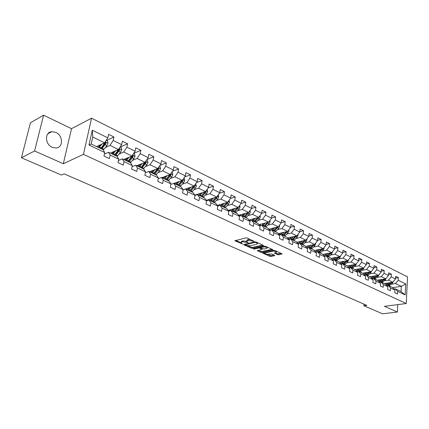 <?xml version="1.0" encoding="UTF-8"?>
<svg xmlns="http://www.w3.org/2000/svg" width="429" height="429" viewBox="0 0 429 429"><rect width="100%" height="100%" fill="white"/><g stroke="black" fill="none" stroke-linecap="round" stroke-linejoin="round"><path stroke-width="0.64" d="M253.93 241.339L247.211 238.004L245.962 237.864L234.845 240.771L242.658 244.026L240.964 242.744L241.683 241.999L242.583 241.779L248.252 242.696L246.568 241.404L247.308 240.642L248.225 240.417L253.93 241.339M55.856 132.4L51.829 131.665C44.546 132.025 44.841 144.369 52.241 147.329L56.102 148.021C63.417 147.667 63.192 135.467 55.856 132.4M277.584 254.638L278.78 254.767L282.137 253.882L274.951 250.557L273.74 250.423L262.559 253.051L269.75 256.306L270.93 256.435L274.608 255.657L274.63 255.266L271.664 253.941L268.64 254.204C266.897 254.376 265.626 254.107 264.838 253.389L265.476 252.794L272.678 251.217C274.447 251.035 275.724 251.308 276.517 252.032L274.394 253.137L277.584 254.638L277.676 253.823L281.306 253.437M384.459 306.301L397.388 312.039L382.518 313.797L363.862 305.738L366.811 305.351L64.098 173.858L61.417 175.053L21.45 157.781L34.604 150.987L63.315 163.733L83.451 154.354L406.247 303.539L384.459 306.301M263.288 245.699L263.293 245.281L256 241.983L254.762 241.843L243.624 244.664L251.153 248.075L252.365 248.209L263.288 245.699L263.336 245.302M265.583 246.321L272.941 249.721L261.749 252.37L260.553 252.236L257.287 250.718L262.157 249.276L259.888 248.193L258.676 248.059L254.102 249.099L253.089 248.879L264.361 246.187L265.583 246.321M83.451 154.354L91.565 118.19L407.55 276.877L406.247 303.539M395.597 278.072L398.375 277.638L395.694 276.308L395.549 278.957L391.21 276.828L391.361 274.169L388.626 272.812L388.47 275.488L384.035 273.311L384.202 270.629L381.408 269.246L381.242 271.943L376.716 269.723L376.893 267.015L374.04 265.605L373.863 268.323L369.24 266.055L369.428 263.326L366.516 261.883L366.328 264.623L361.609 262.312L361.808 259.556L358.837 258.086L358.633 260.853L353.812 258.489L354.027 255.705L350.986 254.204L350.772 256.998L345.849 254.579L346.074 251.775L342.969 250.241L342.739 253.056L337.709 250.59L337.945 247.758L334.776 246.187L334.529 249.029L329.386 246.509L329.644 243.651L326.399 242.047L326.137 244.911L320.881 242.331L321.149 239.452L317.83 237.811L317.557 240.701L312.178 238.068L312.462 235.162L309.073 233.483L308.778 236.4L303.282 233.703L303.582 230.764L300.112 229.048L299.801 231.998L294.171 229.236L294.492 226.271L290.942 224.517L290.615 227.488L284.851 224.662L285.188 221.675L281.553 219.879L281.209 222.876L275.311 219.98L275.67 216.967L271.943 215.127L271.584 218.152L265.54 215.192L265.916 212.146L262.103 210.258L261.722 213.315L255.534 210.28L255.931 207.207L252.021 205.276L251.619 208.36L245.281 205.25L245.694 202.145L241.693 200.166L241.264 203.282L234.77 200.096L235.21 196.959L231.102 194.932L230.657 198.08L223.992 194.809L224.458 191.645L220.249 189.564L219.777 192.744L212.94 189.387L213.428 186.191L209.111 184.057L208.612 187.269L201.603 183.827L202.118 180.598L197.689 178.41L197.163 181.649L189.967 178.121L190.508 174.86L185.961 172.614L185.414 175.885L178.024 172.265L178.593 168.967L173.922 166.661L173.343 169.97L165.755 166.248L166.355 162.918L161.561 160.548L160.95 163.889L153.158 160.065L153.786 156.703L148.858 154.268L148.219 157.641L140.208 153.716L140.868 150.316L135.8 147.812L135.13 151.222L126.893 147.185L127.585 143.753L122.378 141.173L121.67 144.621L113.197 140.465L113.926 136.996L108.569 134.347L107.829 137.832L92.283 130.207L88.985 145.029L91.205 144.031L103.126 149.705L104.703 152.483L103.947 156.033L109.39 158.591L110.135 155.057L108.532 152.279L117.058 156.338L118.699 159.116L117.975 162.629L123.268 165.117L123.976 161.615L122.308 158.837L130.598 162.784L132.298 165.562L131.612 169.042L136.76 171.455L137.43 167.996L135.709 165.219L143.769 169.058L145.528 171.831L144.873 175.273L149.877 177.622L150.515 174.201L148.74 171.423L156.585 175.161L158.392 177.933L157.77 181.333L162.639 183.623L163.245 180.234L161.422 177.461L169.053 181.097L170.908 183.864L170.318 187.237L175.059 189.462L175.638 186.106L173.761 183.339L181.199 186.878L183.097 189.645L182.534 192.975L187.146 195.147L187.698 191.827L185.784 189.06L193.023 192.508L194.964 195.27L194.428 198.568L198.922 200.681L199.447 197.394L197.49 194.632L204.542 197.989L206.526 200.751L206.017 204.016L210.392 206.07L210.891 202.82L208.896 200.064L215.771 203.335L217.787 206.086L217.305 209.32L221.573 211.325L222.045 208.108L220.013 205.357L226.716 208.548L228.77 211.293L228.308 214.495L232.47 216.452L232.92 213.261L230.856 210.516L237.393 213.631L239.473 216.372L239.039 219.541L243.098 221.444L243.522 218.286L241.425 215.551L247.806 218.586L249.919 221.321L249.506 224.458L253.464 226.319L253.866 223.193L251.743 220.463L257.968 223.429L260.108 226.153L259.717 229.258L263.578 231.075L263.964 227.976L261.808 225.257L267.889 228.148L270.05 230.866L269.68 233.944L273.45 235.714L273.815 232.647L271.637 229.939L277.574 232.759L279.762 235.467L279.413 238.513L283.092 240.245L283.435 237.21L281.236 234.507L287.028 237.264L289.243 239.961L288.91 242.98L292.503 244.669L292.83 241.661L290.61 238.969L296.273 241.666L298.504 244.353L298.193 247.345L301.7 248.992L302.011 246.015L299.769 243.329L305.303 245.962L307.555 248.643L307.255 251.603L310.687 253.217L310.977 250.268L308.719 247.592L314.13 250.166L316.398 252.837L316.119 255.77L319.471 257.346L319.744 254.424L317.471 251.759L322.758 254.274L325.043 256.933L324.78 259.84L328.056 261.384L328.319 258.483L326.024 255.829L331.199 258.29L333.499 260.939L333.247 263.824L336.454 265.331L336.701 262.457L334.395 259.813L339.452 262.221L341.768 264.859L341.532 267.717L344.669 269.192L344.9 266.345L342.578 263.712L347.533 266.071L349.855 268.699L349.635 271.525L352.708 272.973L352.922 270.152L350.59 267.524L355.437 269.83L357.775 272.447L357.566 275.257L360.575 276.667L360.773 273.874L358.43 271.257L363.175 273.514L365.524 276.12L365.331 278.904L368.27 280.287L368.457 277.515L366.109 274.914L370.753 277.123L373.107 279.719L372.93 282.475L375.809 283.826L375.986 281.081L373.621 278.491L378.169 280.657L380.539 283.242L380.367 285.971L383.188 287.301L383.354 284.577L380.984 281.998L385.44 284.116L387.816 286.69L387.655 289.398L390.417 290.696L390.572 287.998L388.197 285.43L392.556 287.505L394.943 290.068L394.793 292.755L397.501 294.026L397.645 291.35L395.259 288.792L401.04 291.543L401.308 286.352L395.543 283.564L391.259 284.207M398.375 277.638L398.235 280.276L405.732 283.955L405.191 294.927L397.645 291.35M394.943 290.068L390.572 287.998M387.816 286.69L383.354 284.577M380.539 283.242L375.986 281.081M373.107 279.719L368.457 277.515M365.524 276.12L360.773 273.874M357.775 272.447L352.922 270.152M349.855 268.699L344.9 266.345M341.768 264.859L336.701 262.457M333.499 260.939L328.319 258.483M325.043 256.933L319.744 254.424M316.398 252.837L310.977 250.268M307.555 248.643L302.011 246.015M298.504 244.353L292.83 241.661M289.243 239.961L283.435 237.21M279.762 235.467L273.815 232.647M270.05 230.866L263.964 227.976M260.108 226.153L253.866 223.193M249.919 221.321L243.522 218.286M239.473 216.372L232.92 213.261M228.77 211.293L222.045 208.108M217.787 206.086L210.891 202.82M206.526 200.751L199.447 197.394M194.964 195.27L187.698 191.827M183.097 189.645L175.638 186.106M170.908 183.864L163.245 180.234M158.392 177.933L150.515 174.201M145.528 171.831L137.43 167.996M132.298 165.562L123.976 161.615M118.699 159.116L110.135 155.057M104.703 152.483L88.985 145.029M384.202 280.829L388.502 280.153L392.851 282.261L384.287 283.569M386.84 285.634L388.197 285.43M392.851 282.261L395.549 278.957M388.502 280.153L391.21 276.828M376.994 277.375L381.311 276.678L385.751 278.823L377.177 280.185M379.595 282.212L380.984 281.998M385.751 278.823L388.47 275.488M381.311 276.678L384.035 273.311M369.642 273.852L373.975 273.123L378.507 275.321L369.916 276.726M372.2 278.721L373.621 278.491M378.507 275.321L381.242 271.943M373.975 273.123L376.716 269.723M362.13 270.254L366.484 269.503L371.112 271.739L362.505 273.198M364.65 275.155L366.109 274.914M371.112 271.739L373.863 268.323M366.484 269.503L369.24 266.055M354.467 266.581L358.832 265.798L363.561 268.087L354.939 269.594M356.939 271.514L358.43 271.257M363.561 268.087L366.328 264.623M358.832 265.798L361.609 262.312M346.632 262.832L351.019 262.017L355.845 264.355L347.217 265.921M349.061 267.798L350.59 267.524M355.845 264.355L358.633 260.853M351.019 262.017L353.812 258.489M338.637 258.998L343.034 258.156L347.967 260.542L339.328 262.162M341.012 264.001L342.578 263.712M347.967 260.542L350.772 256.998M343.034 258.156L345.849 254.579M330.459 255.083L334.877 254.209L339.918 256.649L331.236 258.333M332.786 260.124L334.395 259.813M339.918 256.649L342.739 253.056M334.877 254.209L337.709 250.59M322.104 251.083L326.539 250.171L331.692 252.665L322.898 254.435M324.378 256.156L326.024 255.829M331.692 252.665L334.529 249.029M326.539 250.171L329.386 246.509M313.567 246.997L318.012 246.048L323.284 248.595L314.371 250.456M315.776 252.107L317.471 251.759M323.284 248.595L326.137 244.911M318.012 246.048L320.881 242.331M304.831 242.814L309.293 241.827L314.682 244.439L305.657 246.385M306.982 247.962L308.719 247.592L311.309 245.163M314.682 244.439L317.557 240.701M309.293 241.827L312.178 238.068M295.897 238.54L300.375 237.516L305.888 240.181L296.739 242.229M297.983 243.726L299.769 243.329M305.888 240.181L308.778 236.4M300.375 237.516L303.282 233.703M286.76 234.164L291.253 233.097L296.889 235.827L287.618 237.982M288.776 239.393L290.61 238.969M296.889 235.827L299.801 231.998M291.253 233.097L294.171 229.236M277.407 229.692L281.912 228.582L287.687 231.376L278.282 233.639M279.349 234.958L281.236 234.507M287.687 231.376L290.615 227.488M281.912 228.582L284.851 224.662M267.835 225.112L272.356 223.954L278.265 226.812L268.72 229.199M269.696 230.416L271.637 229.939M278.265 226.812L281.209 222.876M272.356 223.954L275.311 219.98M258.033 220.42L262.564 219.219L268.618 222.147L258.934 224.657M259.808 225.772L261.808 225.257M268.618 222.147L271.584 218.152M262.564 219.219L265.54 215.192M247.994 215.621L252.536 214.366L258.735 217.369L248.906 220.013M249.683 221.015L251.743 220.463M258.735 217.369L261.722 213.315M252.536 214.366L255.534 210.28M237.709 210.703L242.262 209.395L248.616 212.468L238.631 215.261M239.302 216.141L241.425 215.551M248.616 212.468L251.619 208.36M242.262 209.395L245.281 205.25M227.166 205.663L231.735 204.301L238.245 207.454L228.099 210.403M228.662 211.154L230.856 210.516M238.245 207.454L241.264 203.282M231.735 204.301L234.77 200.096M216.361 200.499L220.94 199.077L227.617 202.311L217.305 205.427M217.75 206.038L220.013 205.357M227.617 202.311L230.657 198.08M220.94 199.077L223.992 194.809M205.282 195.206L209.872 193.726L216.715 197.034L206.226 200.338M206.515 200.81L208.896 200.064M216.715 197.034L219.777 192.744M209.872 193.726L212.94 189.387M193.919 189.774L198.514 188.229L205.539 191.629L194.863 195.125M194.932 195.468L197.49 194.632M205.539 191.629L208.612 187.269M198.514 188.229L201.603 183.827M182.255 184.207L186.862 182.588L194.069 186.079L183.065 189.838M183.038 189.999L185.784 189.06M194.069 186.079L197.163 181.649M186.862 182.588L189.967 178.121M170.281 178.491L174.898 176.802L182.298 180.384L173.868 183.387M170.817 184.384L173.761 183.339M182.298 180.384L185.414 175.885M174.898 176.802L178.024 172.265M157.99 172.624L162.612 170.86L170.211 174.533L161.83 177.654M158.263 178.636L161.422 177.461M170.211 174.533L173.343 169.97M162.612 170.86L165.755 166.248M145.367 166.602L149.994 164.752L157.802 168.527L149.469 171.772M145.356 172.742L148.74 171.423M157.802 168.527L160.95 163.889M149.994 164.752L153.158 160.065M132.389 160.419L137.028 158.478L145.05 162.36L136.771 165.723M132.073 166.704L135.709 165.219M145.05 162.36L148.219 157.641M137.028 158.478L140.208 153.716M119.053 154.065L123.697 152.027L131.944 156.017L123.729 159.513M118.409 160.51L122.308 158.837M131.944 156.017L135.13 151.222M123.697 152.027L126.893 147.185M105.336 147.533L109.985 145.393L118.468 149.496L110.323 153.132M104.344 154.161L108.532 152.279M118.468 149.496L121.67 144.621M109.985 145.393L113.197 140.465M92.283 130.207L92.75 137.055L104.606 142.793L96.541 146.573M104.606 142.793L107.829 137.832M63.315 163.733L71.514 128.668L43.581 115.203L34.604 150.987M43.581 115.203L30.443 122.774L21.45 157.781M397.388 312.039L397.78 304.611M71.514 128.668L91.565 118.19M363.974 304.123L363.862 305.738M92.75 137.055L91.205 144.031M392.664 287.623L401.308 286.352L405.732 283.955M393.935 288.985L395.259 288.792M405.191 294.927L401.04 291.543M395.543 283.564L398.235 280.276M106.644 140.428L113.926 136.996M120.238 147.05L127.585 143.753M133.687 153.394L140.868 150.316M146.97 159.497L153.786 156.703M159.888 165.455L166.355 162.918M172.447 171.278L178.593 168.967M184.663 176.968L190.508 174.86M196.557 182.523L202.118 180.598M208.135 187.95L213.428 186.191M219.412 193.254L224.458 191.645M230.4 198.434L235.21 196.959M241.109 203.502L245.694 202.145M251.555 208.451L255.931 207.207M261.722 213.293L265.916 212.146M271.595 218.039L275.67 216.967M281.231 222.678L285.188 221.675M290.642 227.214L294.492 226.271M299.839 231.655L303.582 230.764M308.821 235.993L312.462 235.162M317.599 240.235L321.149 239.452M326.185 244.385L329.644 243.651M334.577 248.45L337.945 247.758M342.787 252.429L346.074 251.775M350.82 256.322L354.027 255.705M358.682 260.135L361.808 259.556M366.377 263.873L369.428 263.326M373.911 267.53L376.893 267.015M381.29 271.117L384.202 270.629M388.518 274.63L391.361 274.169M250.638 239.554L248.332 239.58L248.225 240.417M246.627 240.969L247.42 239.8L248.332 239.58M246.541 241.339L242.696 240.948L242.583 241.779M241.023 242.315L241.795 241.162L242.696 240.948M235.757 240.369L240.932 242.669M248.021 245.817L251.26 247.254L252.466 247.388L262.72 245.023M244.541 244.267L245.254 244.584M255.823 242.498L254.96 242.401L245.222 244.825L246.294 245.356L250.193 245.785L256.746 244.257L257.507 243.495L255.823 242.498L255.893 241.94M257.314 243.259L257.636 242.723M272.12 249.276L261.851 251.555L261.749 252.37M258.21 250.338L261.851 251.555M260.526 247.608L259.652 247.26M266.532 248.471L267.187 247.844C266.371 247.099 265.074 246.82 263.293 247.007L260.741 247.587L260.741 248L263.98 249.04L266.532 248.471M275.316 252.761L277.676 253.823M264.913 252.365L264.875 253.072M267.004 254.241L271.026 255.63L274.018 254.992M263.486 252.681L264.8 253.266M100.558 144.686L98.241 147.383M101.957 144.031L98.954 147.721M106.263 140.24L107.572 140.878L108.06 143.206L106.912 145.587L103.287 149.994M98.927 146.691L98.965 145.436M101.732 149.04L106.14 143.13L105.518 142.219L100.659 148.531M97.227 146.246L97.201 146.804L98.3 147.329M106.14 143.13L105.287 143.527L101.013 148.702M114.328 151.346L112.039 153.952M115.744 150.713L112.768 154.295M120.115 146.991L121.251 147.544L121.734 149.839L120.597 152.188L117.09 156.397M112.495 153.523L112.537 152.145M115.471 155.582L119.868 149.78L119.267 148.879L114.425 155.083M110.854 152.896L110.838 153.298L112.098 153.898M119.868 149.78L119.005 150.161L114.736 155.234M127.724 157.813L125.461 160.339M129.15 157.207L126.206 160.693M133.58 153.555L134.556 154.027L135.028 156.29L133.912 158.607L130.432 162.709M125.702 160.13L125.735 158.66M128.829 161.942L132.309 157.834L133.215 156.242L132.641 155.362L127.815 161.46M124.11 159.352L125.52 160.29M133.215 156.242L132.347 156.612L128.083 161.588M140.76 164.103L138.519 166.554M142.192 163.519L139.275 166.919M146.68 159.937L147.496 160.333L147.967 162.564L146.863 164.849L143.388 168.876M137.017 165.626L138.562 166.5L138.583 164.988M145.168 162.183L140.841 167.664M141.827 168.136L146.203 162.532L145.479 161.717M146.203 162.532L145.329 162.886L141.071 167.771M153.443 170.222L151.222 172.608M154.885 169.664L151.995 172.973M159.422 166.146L160.092 166.473L160.559 168.672L159.465 170.924L156 174.882M151.094 172.544L151.094 171.139M157.727 168.559L153.523 173.697M149.582 171.723L151.094 172.463M154.483 174.158L157.947 170.195L158.843 168.651L158.306 167.798M158.843 168.651L157.958 168.994L153.711 173.788M165.792 176.18L163.594 178.496M167.246 175.638L164.377 178.866M171.825 172.185L172.356 172.447L172.817 174.619L171.734 176.845L168.275 180.727M163.293 178.351L163.283 177.113M170.023 174.608L165.862 179.574M166.801 180.019L170.259 176.131L171.144 174.608L170.731 173.777M171.144 174.608L170.259 174.941L166.012 179.649M177.821 181.976L175.643 184.234M179.284 181.456L176.437 184.609M183.896 178.073L184.298 178.266L184.754 180.411L183.687 182.604L180.239 186.417M175.188 184.014L175.166 182.926M181.993 180.491L177.885 185.301M178.796 185.736L182.245 181.912L183.124 180.411L182.824 179.622M183.124 180.411L182.234 180.727L178.003 185.355M189.543 187.623L187.382 189.822M191.007 187.124L188.186 190.203M195.662 183.8L196.385 186.057L195.329 188.218L191.892 191.967M186.776 189.532L186.744 188.578M193.656 186.218L189.597 190.878M190.487 191.296L193.929 187.543L194.798 186.063L194.584 185.339M194.798 186.063L193.903 186.368L189.682 190.916M200.965 193.125L198.825 195.27M195.206 195.377L194.991 195.082M202.434 192.642L199.635 195.656M207.121 189.387L207.716 191.554L206.676 193.688L203.244 197.372M198.069 194.911L198.037 194.085M205.024 191.795L201.013 196.31M195.973 194.761L196.069 195.098M201.877 196.723L205.309 193.029L206.172 191.575L206.038 190.921M206.172 191.575L205.276 191.87L201.062 196.332M196.777 194.868L196.729 194.514M212.098 198.488L209.979 200.579M213.578 198.021L210.8 200.97M218.291 194.83L218.769 196.916L217.739 199.024L214.318 202.644M209.089 200.155L209.057 199.447M216.103 197.227L212.141 201.609M207.068 200.07L207.239 200.584M212.988 202.011L216.409 198.38L217.262 196.943L217.192 196.369M217.262 196.943L216.361 197.227L212.162 201.619M207.888 200.381L207.792 199.844M222.957 203.716L220.855 205.759M224.442 203.266L221.686 206.156M229.129 200.198L229.547 202.145L228.528 204.225L225.118 207.786M219.852 205.405L219.804 204.671M226.909 202.52L222.994 206.778M217.889 205.25L218.152 205.915M223.82 207.169L227.225 203.598L228.051 201.7M228.078 202.182L227.172 202.456L223.042 206.73M218.742 205.738L218.586 205.041M233.553 208.816L231.467 210.811M235.044 208.381L232.303 211.207M239.682 205.475L240.058 207.245L239.05 209.298L235.655 212.805M230.373 210.655L230.293 209.765M237.452 207.684L233.58 211.819M228.448 210.301L228.818 211.106M234.384 212.199L237.784 208.687L238.637 206.907M237.682 207.615L233.805 211.615M229.349 210.955L229.118 210.108M243.892 213.792L241.822 215.739M245.383 213.374L242.669 216.141M249.973 210.612L250.316 212.221L249.324 214.248L245.935 217.696M240.658 215.766L240.535 214.731M247.742 212.714L243.913 216.736M238.76 215.229L238.926 215.653M244.696 217.106L248.085 213.653L248.954 212.012M247.924 212.666L244.316 216.361M239.714 216.028L239.398 215.047M253.984 218.645L251.93 220.554M255.475 218.243L252.783 220.956M260.017 215.626L260.333 217.079L259.347 219.085L255.974 222.479M250.718 220.737L250.536 219.573M257.781 217.626L253.995 221.536M254.762 221.9L258.14 218.5L258.998 217.015M257.915 217.589L254.601 220.962M249.85 220.973L249.442 219.868M263.835 223.386L261.781 225.263M265.331 223L262.655 225.659M269.825 220.517L270.109 221.82L269.133 223.804L265.771 227.145M260.553 225.579L260.306 224.303M267.583 222.415L263.846 226.222M264.591 226.582L268.747 221.97M259.561 225.456L259.245 224.576M267.669 222.394L267.364 222.705M273.461 228.013L270.989 230.1M274.957 227.638L272.302 230.25M279.408 225.289L279.66 226.453L278.694 228.41L275.343 231.703M270.173 230.298L269.852 228.914M277.161 227.091L273.461 230.802M274.19 231.151L278.244 226.818M282.861 232.534L279.322 234.926M284.363 232.175L281.724 234.738M288.76 229.944L288.985 230.979L288.031 232.915L284.695 236.154M279.569 234.877L279.177 233.419M286.513 231.655L282.856 235.274M283.569 235.618L287.58 231.397M292.047 236.953L288.674 239.264M293.549 236.604L290.932 239.119M297.903 234.491L298.101 235.403L297.158 237.312L293.838 240.503M288.717 239.259L288.293 237.822M295.656 236.116L292.036 239.65M292.734 239.977L296.702 235.87M301.029 241.27L297.801 243.506M302.531 240.932L299.93 243.404M306.842 238.937L307.014 239.725L306.075 241.613L302.772 244.755M297.453 243.087L297.211 242.122M304.59 240.471L301.008 243.919M301.694 244.246L305.625 240.24M309.808 245.49L306.724 247.651M315.578 243.275L315.723 243.951L314.8 245.817L311.502 248.917M306.049 246.847L305.936 246.326M313.32 244.728L309.786 248.096M310.451 248.418L314.344 244.509M318.398 249.614L315.438 251.705M319.895 249.303L317.16 251.823M324.12 247.517L324.244 248.085L323.327 249.93L320.05 252.987M321.863 248.895L318.366 252.182M319.015 252.493L322.871 248.681M326.796 253.652L323.959 255.673M328.298 253.351L325.386 255.957M332.475 251.662L331.671 253.952L328.405 256.966M330.217 252.965L326.759 256.177M327.397 256.483L331.209 252.761M335.017 257.598L332.293 259.556M336.513 257.309L333.424 260.001M340.653 255.716L339.832 257.888L336.583 260.859M338.395 256.944L334.974 260.087M335.596 260.387L339.371 256.751M343.055 261.465L340.444 263.352M344.557 261.181L341.269 263.953M348.648 259.679L347.822 261.744L344.584 264.666M346.396 260.837L343.007 263.915M343.618 264.205L347.356 260.655M350.933 265.245L348.418 267.069M352.424 264.977L349.034 267.766M356.483 263.556L355.641 265.513L352.418 268.398M354.225 264.65L350.879 267.664M351.474 267.948L355.174 264.478M358.639 268.951L356.22 270.71M360.135 268.688L356.837 271.396M364.146 267.353L363.299 269.203L360.092 272.05M361.894 268.377L358.58 271.332M359.164 271.611L362.832 268.216M366.189 272.576L363.862 274.276M367.68 272.324L364.473 274.957M371.659 271.085L370.795 272.817L367.605 275.627M369.401 272.029L366.125 274.919M366.698 275.193L370.329 271.873M373.584 276.126L371.337 277.772M375.069 275.879L371.948 278.442M378.989 274.726L378.142 276.362L374.962 279.129M376.753 275.606L373.386 278.528M374.077 278.705L377.67 275.456M380.829 279.606L378.662 281.193M382.314 279.37L379.268 281.858M386.159 278.324L385.339 279.831L382.175 282.561M383.96 279.107L380.475 282.073M381.306 282.148L384.861 278.968M387.929 283.011L385.837 284.55M389.409 282.786L386.443 285.205M393.184 281.853L392.39 283.231L389.242 285.929M390.975 282.545L387.414 285.548M388.39 285.521L391.913 282.405M252.273 240.294L252.198 240.857M247.42 239.8L247.308 240.642M247.458 242.047L247.388 242.599M246.621 241.489L246.525 242.213M241.795 241.162L241.683 241.999M241.876 243.393L241.8 243.929M235.167 240.513L235.108 240.969M253.131 240.685L253.062 241.248M252.466 247.388L252.365 248.209M251.26 247.254L251.153 248.075M243.935 244.412L243.876 244.852M255.035 241.811L254.96 242.401M245.458 244.053L245.377 244.664M256.794 242.342L256.724 242.905M272.737 249.56L272.694 249.951M260.655 251.421L260.553 252.236M257.577 250.482L257.523 250.895M261.985 248.557L261.921 249.099M259.99 247.367L259.888 248.193M258.751 247.463L258.676 248.059M254.177 248.509L254.102 249.099M263.363 246.412L263.293 247.007M260.816 246.991L260.741 247.587M274.662 252.901L274.619 253.303M272.747 250.643L272.678 251.217M265.546 252.225L265.476 252.794M274.651 255.276L274.608 255.657M271.026 255.63L270.93 256.435M269.841 255.502L269.75 256.306M262.838 252.82L262.789 253.228M281.928 253.716L281.885 254.107M278.871 253.957L278.78 254.767M108.044 143.147L105.255 141.795M101.18 147.925L99.48 147.109M98.52 145.646L98.965 145.855M103.947 149.244L102.252 148.434M104.145 144.257L102.831 143.624M106.912 145.587L105.218 144.771M121.718 149.78L119.112 148.514M114.951 154.488L113.294 153.7M117.637 155.775L115.991 154.987M117.911 150.89L116.677 150.295M120.597 152.188L118.951 151.394M135.017 156.236L132.582 155.051M128.341 160.875L126.727 160.108M130.958 162.124L129.354 161.363M131.295 157.346L130.137 156.789M133.912 158.607L132.309 157.834M147.957 162.511L145.688 161.411M141.366 167.09L139.795 166.339M143.913 168.302L142.353 167.562M144.316 163.621L143.227 163.1M146.863 164.849L145.302 164.098M160.548 168.618L158.435 167.594M154.043 173.139L152.515 172.41M156.521 174.319L155.003 173.595M156.987 169.734L155.968 169.241M159.465 170.924L157.947 170.195M172.801 174.565L170.844 173.616M166.388 179.022L164.897 178.314M161.915 177.622L163.293 178.276M168.801 180.175L167.321 179.472M169.321 175.681L168.372 175.22M171.734 176.845L170.259 176.131M184.743 180.357L182.926 179.478M178.405 184.76L176.957 184.068M173.959 183.355L175.182 183.939M180.759 185.88L179.317 185.194M181.338 181.472L180.443 181.043M183.687 182.604L182.245 181.912M196.375 186.004L194.691 185.189M190.117 190.342L188.706 189.672M185.687 188.942L186.771 189.457M192.406 191.436L191.007 190.766M193.039 187.114L192.208 186.712M195.329 188.218L193.929 187.543M207.706 191.5L206.156 190.749M201.533 195.785L200.155 195.131M197.12 194.385L198.069 194.836M203.764 196.852L202.397 196.198M204.445 192.616L203.668 192.24M206.676 193.688L205.309 193.029M218.758 196.863L217.331 196.171M212.661 201.094L211.32 200.456M208.269 199.694L209.084 200.08M214.838 202.134L213.503 201.496M215.562 197.973L214.838 197.624M217.739 199.024L216.409 198.38M229.536 202.091L228.228 201.458M223.509 206.269L222.201 205.647M219.144 204.869L219.836 205.201M225.633 207.282L224.335 206.665M226.405 203.201L225.734 202.879M228.528 204.225L227.225 203.598M240.047 207.191L238.851 206.612M234.095 211.32L232.818 210.709M229.751 209.92L230.325 210.194M236.17 212.307L234.899 211.701M236.98 208.301L236.358 208.001M239.05 209.298L237.784 208.687M238.293 207.384L238.626 207.287M250.305 212.173L249.222 211.642M244.423 216.248L243.179 215.653M240.101 214.849L240.562 215.068M246.45 217.213L245.211 216.618M247.302 213.277L246.723 212.999M249.324 214.248L248.085 213.653M260.323 217.031L259.336 216.554M254.51 221.058L253.292 220.474M250.204 219.664L250.557 219.83M256.483 221.997L255.276 221.423M257.373 218.13L256.842 217.878M259.347 219.085L258.14 218.5M270.098 221.772L269.214 221.343M264.355 225.751L263.165 225.187M266.28 226.673L265.101 226.11M267.208 222.876L266.72 222.64M269.133 223.804L267.953 223.236M279.649 226.405L278.855 226.024M273.97 230.335L272.812 229.783M275.852 231.236L274.699 230.684M276.812 227.504L276.362 227.29M278.694 228.41L277.542 227.858M288.974 230.931L288.277 230.593M283.36 234.819L282.228 234.277M285.205 235.698L284.073 235.156M286.191 232.03L285.784 231.832M288.031 232.915L286.904 232.373M298.091 235.355L297.479 235.054M292.54 239.194L291.436 238.669M294.342 240.052L293.238 239.527M295.361 236.449L294.991 236.272M297.158 237.312L296.058 236.781M307.003 239.677L306.472 239.42M301.512 243.479L300.429 242.959M303.271 244.316L302.193 243.801M304.322 240.766L303.989 240.605M306.075 241.613L305.003 241.098M315.712 243.903L315.261 243.683M310.285 247.662L309.229 247.158M312.006 248.482L310.95 247.978M313.079 244.991L312.784 244.846M314.8 245.817L313.749 245.313M324.233 248.037L323.857 247.855M318.865 251.753L317.83 251.26M320.549 252.552L319.514 252.064M321.648 249.12L321.38 248.992M323.327 249.93L322.297 249.437M332.566 252.08L332.261 251.936M327.257 255.754L326.244 255.271M328.904 256.542L327.895 256.059M331.671 253.952L330.662 253.469M335.467 259.674L334.475 259.196M337.076 260.441L336.089 259.969M339.832 257.888L338.851 257.416M343.5 263.503L342.53 263.041M345.077 264.253L344.112 263.797M347.822 261.744L346.857 261.277M351.367 267.256L350.418 266.8M352.911 267.991L351.968 267.54M355.641 265.513L354.697 265.058M359.068 270.93L358.14 270.484M360.58 271.648L359.652 271.208M363.299 269.203L362.376 268.758M366.613 274.528L365.701 274.093M368.093 275.23L367.186 274.801M370.795 272.817L369.895 272.383M373.997 278.051L373.107 277.622M375.45 278.743L374.56 278.319M378.142 276.362L377.257 275.933M381.236 281.504L380.362 281.086M382.657 282.18L381.789 281.767M385.339 279.831L384.47 279.408M388.331 284.883L387.473 284.475M389.72 285.548L388.867 285.14M392.39 283.231L391.538 282.818M47.871 133.789L51.829 131.665M245.318 244.085L245.232 244.734M257.604 242.707L257.507 243.495M262.232 248.664L262.157 249.276M267.278 247.088L267.187 247.844M260.596 247.045L260.516 247.694M276.598 251.308L276.517 252.032M105.239 142.348L105.518 142.219"/></g></svg>
